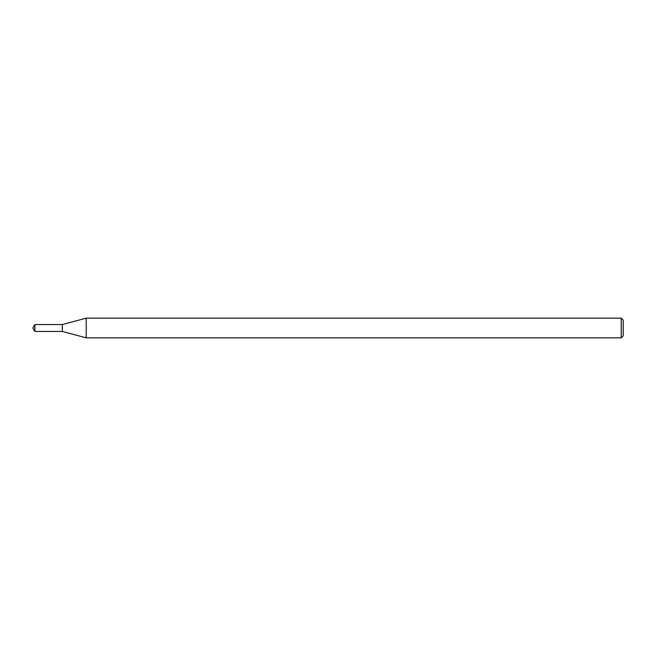 <?xml version="1.0" encoding="UTF-8"?>
<svg xmlns="http://www.w3.org/2000/svg" width="656" height="656" viewBox="0 0 656 656"><rect width="100%" height="100%" fill="white"/><g stroke="black" fill="none" stroke-linecap="round" stroke-linejoin="round"><path stroke-width="0.49" stroke-dasharray="3.28 2.46" d="M62.32 324.556L62.32 331.444L62.32 324.556M86.19 318.16L86.19 337.84M621.232 318.16L621.232 337.84M623.2 320.128L623.2 335.872M34.866 324.556L34.866 331.444"/><path stroke-width="0.98" d="M34.866 324.556L62.32 324.556L62.32 331.444L62.32 324.556L86.19 318.16L86.19 337.84L62.32 331.444L34.866 331.444L34.866 324.556L32.8 328L34.866 331.444M621.232 337.84L621.232 318.16L623.2 320.128L623.2 335.872L621.232 337.84L86.19 337.84M621.232 318.16L86.19 318.16"/></g></svg>
